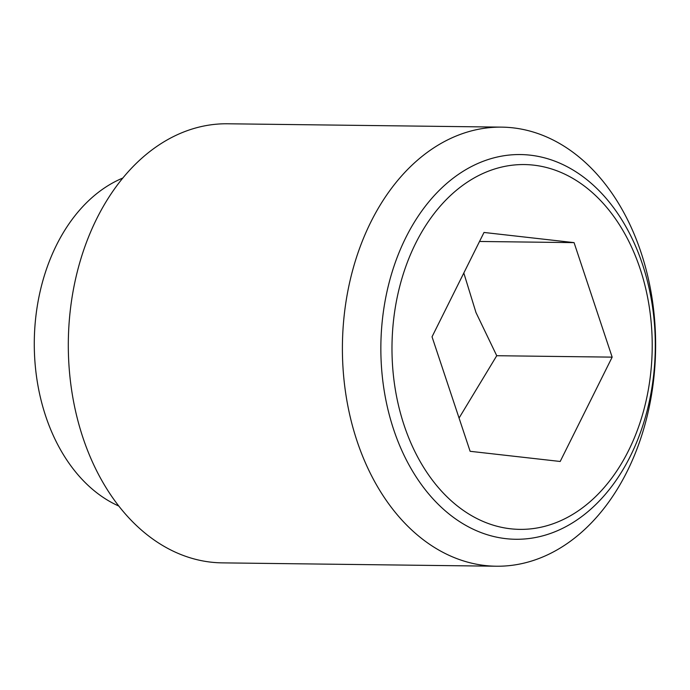 <?xml version="1.0" encoding="UTF-8"?>
<svg xmlns="http://www.w3.org/2000/svg" width="690" height="690" viewBox="0 0 690 690"><rect width="100%" height="100%" fill="white"/><g stroke="black" fill="none" stroke-linecap="round" stroke-linejoin="round"><path stroke-width="1.03" d="M433.044 148.35A219.558 156.604 90.7 0 0 345.802 394.007A219.558 156.604 90.7 0 0 496.326 566.223A219.558 156.604 90.7 0 0 564.989 545.014A219.558 156.604 90.7 0 0 652.231 299.356A219.558 156.604 90.7 0 0 501.708 127.133A219.558 156.604 90.7 0 0 433.044 148.35M575.874 520.691A192.381 137.215 -89.3 0 1 393.619 429.422A192.381 137.215 -89.3 0 1 460.264 173.138A192.381 137.215 -89.3 0 1 642.519 264.408A192.381 137.215 -89.3 0 1 575.874 520.691M501.708 127.133L227.614 123.777A219.558 156.604 90.7 0 0 158.942 144.986A219.558 156.604 90.7 0 0 71.708 390.644A219.558 156.604 90.7 0 0 222.223 562.868L496.326 566.223M122.829 178.037A171.534 122.346 90.7 0 0 105.087 187.533A171.534 122.346 90.7 0 0 34.5 354.255A171.534 122.346 90.7 0 0 118.801 506.046M640.104 268.729A182.419 130.108 90.7 0 0 467.285 182.186A182.419 130.108 90.7 0 0 404.09 425.204A182.419 130.108 90.7 0 0 576.918 511.747A182.419 130.108 90.7 0 0 640.104 268.729M560.194 461.472L470.123 451.303L432.035 336.798L484.009 232.461L574.071 242.63L612.159 357.135L560.194 461.472M459.066 418.045L496.74 355.721L475.979 312.536L463.809 273.007M612.159 357.135L496.74 355.721M574.071 242.63L479.516 241.465"/></g></svg>
